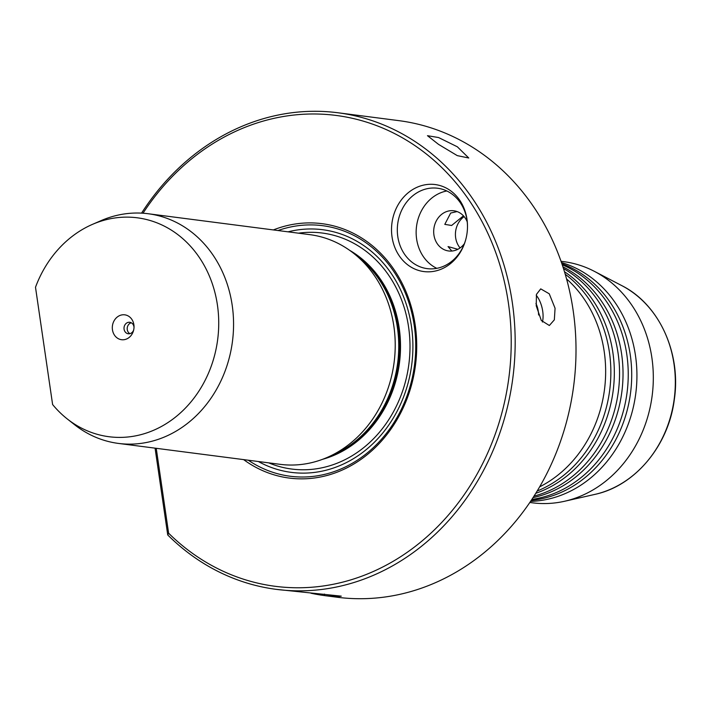 <?xml version="1.0" encoding="UTF-8"?>
<svg xmlns="http://www.w3.org/2000/svg" width="710" height="710" viewBox="0 0 710 710"><rect width="100%" height="100%" fill="white"/><g stroke="black" fill="none" stroke-linecap="round" stroke-linejoin="round"><path stroke-width="1.06" d="M531.888 499.414A121.587 104.982 -82.6 0 0 540.301 497.825A121.587 104.982 -82.6 0 0 627.622 387.58A121.587 104.982 -82.6 0 0 562.231 264.786M530.565 501.402A121.587 104.982 -82.6 0 0 548.99 498.953A121.587 104.982 -82.6 0 0 636.737 382.938A121.587 104.982 -82.6 0 0 561.459 262.531M534.035 496.104A121.587 104.982 -82.6 0 0 618.383 391.325A121.587 104.982 -82.6 0 0 563.465 268.54M537.177 491.027A121.587 104.982 -82.6 0 0 609.695 390.207A121.587 104.982 -82.6 0 0 565.222 274.246M566.553 278.906A121.587 104.982 97.4 0 1 539.653 486.856M564.459 271.69A121.587 104.982 97.4 0 1 613.174 390.651A121.587 104.982 97.4 0 1 535.784 493.308M562.915 266.836A121.587 104.982 97.4 0 1 622.013 390.606A121.587 104.982 97.4 0 1 535.091 497.151A121.587 104.982 97.4 0 1 533.068 497.612M561.876 263.73A121.587 104.982 97.4 0 1 631.297 385.672A121.587 104.982 97.4 0 1 543.78 498.278A121.587 104.982 97.4 0 1 531.266 500.346M535.952 303.445A14.475 6.949 -103.3 0 1 538.304 311.424A14.475 6.949 -103.3 0 1 538.588 314.991M542.422 322.029A18.815 9.026 76.7 0 0 542.706 311.175A18.815 9.026 76.7 0 0 536.245 295.289M536.236 305.832L536.449 294.384L540.727 288.872L549.256 293.798L555.069 308.264L554.341 319.837L549.354 325.508L541.304 320.476L536.236 305.832M457.347 146.792L468.769 158.002L457.267 155.623L438.523 144.361L427.473 135.69L438.567 137.545L457.347 146.792M463.453 215.84L451.631 225.478L444.797 224.369L450.673 213.053L457.089 211.562M464.393 243.672A20.262 17.493 97.4 0 1 454.125 250.674A20.262 17.493 97.4 0 1 448.631 250.967A20.262 17.493 97.4 0 1 433.686 231.797A20.262 17.493 97.4 0 1 448.347 211.056A20.262 17.493 97.4 0 1 453.832 210.772A20.262 17.493 97.4 0 1 467.216 221.839M529.837 502.476L532.447 502.813A121.587 104.982 -82.6 0 0 564.592 501.26A121.587 104.982 -82.6 0 0 565.382 501.074A121.587 104.982 -82.6 0 0 652.215 395.239A121.587 104.982 -82.6 0 0 594.332 271.327A121.587 104.982 -82.6 0 0 563.642 261.644L561.033 261.307M133.684 329.955A5.786 4.997 97.4 0 1 129.85 333.682A5.786 4.997 97.4 0 1 128.279 333.771A5.786 4.997 97.4 0 1 124.01 328.286A5.786 4.997 97.4 0 1 128.199 322.367A5.786 4.997 97.4 0 1 129.761 322.287A5.786 4.997 97.4 0 1 134.021 327.345M121.383 315.009A12.54 10.827 97.4 0 1 134.03 326.724A12.54 10.827 97.4 0 1 133.533 330.558A12.54 10.827 97.4 0 1 124.96 339.531A12.54 10.827 97.4 0 1 112.455 329.795A12.54 10.827 97.4 0 1 121.383 315.009M467.491 226.41A40.532 34.994 -82.6 0 0 467.011 220.277A40.532 34.994 -82.6 0 0 437.6 188.239A40.532 34.994 -82.6 0 0 397.786 236.581A40.532 34.994 -82.6 0 0 427.198 268.628A40.532 34.994 -82.6 0 0 465.822 239.314M446.821 190.963A40.532 34.994 -82.6 0 0 416.619 239.021A40.532 34.994 -82.6 0 0 436.81 268.336M466.976 219.23A43.869 37.878 -82.6 0 0 423.249 185.177A43.869 37.878 -82.6 0 0 392.035 236.883A43.869 37.878 -82.6 0 0 426.879 271.815A43.869 37.878 -82.6 0 0 465.751 239.572A43.869 37.878 -82.6 0 0 467.491 226.144A43.869 37.878 -82.6 0 0 466.976 219.23M35.5 287.257A110.369 95.291 97.4 0 1 92.415 224.387A110.369 95.291 97.4 0 1 107.432 219.39A110.369 95.291 97.4 0 1 217.429 305.069A110.369 95.291 97.4 0 1 138.903 435.15A110.369 95.291 97.4 0 1 67.255 418.935A110.369 95.291 97.4 0 1 52.611 404.54L35.5 287.257M92.415 224.387L101.042 220.641A115.801 99.977 97.4 0 1 116.795 215.396A115.801 99.977 97.4 0 1 148.168 213.737A115.801 99.977 97.4 0 1 233.563 323.281A115.801 99.977 97.4 0 1 149.819 441.762A115.801 99.977 97.4 0 1 118.455 443.422A115.801 99.977 97.4 0 1 74.639 424.757L67.255 418.935M148.168 213.737L309.817 234.646A115.801 99.977 97.4 0 1 353.633 253.31A115.801 99.977 97.4 0 1 394.121 362.313A115.801 99.977 97.4 0 1 327.23 457.426A115.801 99.977 97.4 0 1 311.477 462.68A115.801 99.977 97.4 0 1 280.113 464.331L118.455 443.422M273.341 229.933A128.253 110.733 97.4 0 1 287.399 225.523A128.253 110.733 97.4 0 1 415.208 325.082A128.253 110.733 97.4 0 1 323.973 476.233A128.253 110.733 97.4 0 1 243.636 459.618M143.003 213.222A237.388 204.959 97.4 0 1 271.832 118.845A237.388 204.959 97.4 0 1 508.413 303.135A237.388 204.959 97.4 0 1 339.531 582.91A237.388 204.959 97.4 0 1 168.616 533.201L167.737 534.958L155.073 448.161M141.556 213.142A240.282 207.462 97.4 0 1 272.871 116.2A240.282 207.462 97.4 0 1 337.96 112.766A240.282 207.462 97.4 0 1 515.167 340.072A240.282 207.462 97.4 0 1 341.395 585.928A240.282 207.462 97.4 0 1 276.305 589.362A240.282 207.462 97.4 0 1 167.737 534.958M337.96 112.766L398.798 120.638A240.282 207.462 97.4 0 1 576.005 347.944A240.282 207.462 97.4 0 1 402.233 593.8A240.282 207.462 97.4 0 1 337.143 597.234L325.553 595.734L337.055 596.684L341.27 596.151L276.305 589.362M311.007 593.24A240.282 207.462 -82.6 0 0 324.639 595.61L325.553 595.734M156.235 448.312L168.616 533.201M129.912 333.664A5.786 4.997 97.4 0 1 127.25 327.798A5.786 4.997 97.4 0 1 131.315 322.793M451.853 251.038L448.045 246.583L457.843 249.299M464.127 216.603A20.262 17.493 -82.6 0 0 460.071 247.941M621.747 285.597C658.986 304.208 681.316 352.808 674.331 399.455C668.651 445.365 635.37 485.525 595.459 494.258L594.731 494.426A110.432 95.344 -82.6 0 0 595.459 494.266A110.432 95.344 -82.6 0 0 674.322 398.141A110.432 95.344 -82.6 0 0 621.747 285.597L594.332 271.327M353.633 253.31L358.435 257.1A112.269 96.933 97.4 0 1 397.689 362.774A112.269 96.933 97.4 0 1 332.83 454.995L327.23 457.426M353.891 253.514A112.038 96.729 97.4 0 1 398.381 362.872A112.038 96.729 97.4 0 1 327.523 457.302M349.542 250.266A112.038 96.729 97.4 0 1 399.446 363.005A112.038 96.729 97.4 0 1 322.5 459.334M298.431 233.173A118.987 102.728 97.4 0 1 409.208 331.916A118.987 102.728 97.4 0 1 323.955 467.349A118.987 102.728 97.4 0 1 268.717 462.858M288.065 231.833A122.333 105.621 97.4 0 1 289.547 231.469A122.333 105.621 97.4 0 1 411.463 326.44A122.333 105.621 97.4 0 1 324.435 470.623A122.333 105.621 97.4 0 1 258.351 461.518M278 230.528A126.318 109.065 97.4 0 1 288.349 227.493A126.318 109.065 97.4 0 1 414.241 325.562A126.318 109.065 97.4 0 1 324.372 474.431A126.318 109.065 97.4 0 1 248.287 460.213M324.639 595.61L324.417 594.066M594.731 494.426L564.592 501.26"/></g></svg>
